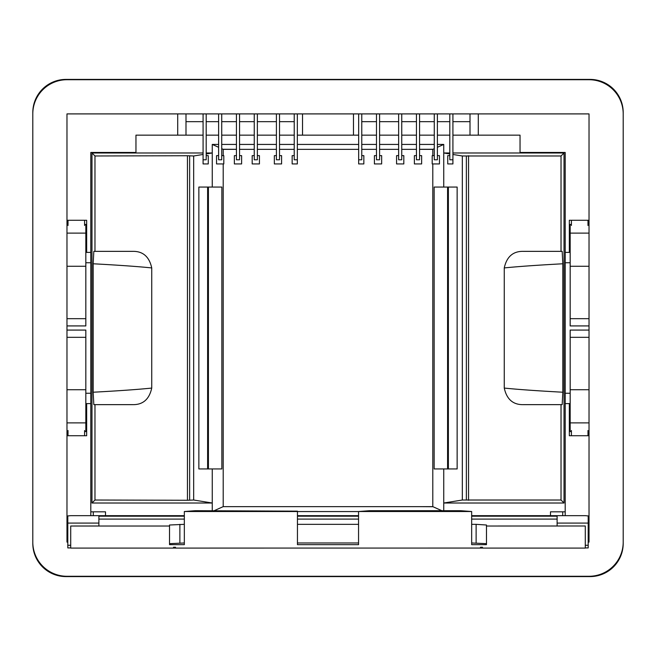 <?xml version="1.0" encoding="UTF-8"?>
<svg xmlns="http://www.w3.org/2000/svg" width="656" height="656" viewBox="0 0 656 656"><rect width="100%" height="100%" fill="white"/><g stroke="black" fill="none" stroke-linecap="round" stroke-linejoin="round"><path stroke-width="0.98" d="M297.447 511.524L184.336 511.524L195.316 510.696L297.447 511.155L297.447 544.66L358.553 544.66L358.553 511.524L471.664 511.524L460.684 510.696L369.533 510.696L358.553 511.524M482.496 548.055L175.529 548.08L175.529 547.252L173.504 547.252L173.504 548.08L70.709 548.08L70.709 526.022L169.527 526.022L169.527 544.66L184.336 544.66L184.336 511.524M480.471 548.08L480.471 547.252L482.496 547.252L482.496 548.08L585.291 548.08L585.291 525.989L486.473 526.022L486.473 544.66L471.664 544.66L471.664 511.524M486.473 543.66L471.664 542.979M169.527 543.66L184.336 542.979M297.447 542.979L358.553 542.979M169.527 526.022L169.527 525.013L184.336 524.341M297.447 524.341L358.553 524.341M471.664 524.341L476.125 524.341L476.125 542.979M486.473 526.022L486.473 525.013L476.125 524.341M585.291 545.275L588.194 545.275L588.194 523.086L557.116 523.086L557.116 525.989L585.291 525.989M98.884 519.101L184.336 519.101M297.447 519.101L358.553 519.101M471.664 519.101L557.116 519.101M70.709 526.022L98.884 525.989L98.884 516.198L184.336 516.198M98.884 523.086L67.806 523.086L67.806 545.275L70.709 545.275L70.709 547.932L67.806 547.932L70.709 547.932M175.529 548.08L173.504 548.055M179.875 524.341L179.875 542.979M557.116 523.086L557.116 516.198L471.664 516.198M297.447 516.198L358.553 516.198M67.806 545.275L67.806 547.932M588.194 545.275L588.194 547.932L585.291 547.932L588.194 547.932M588.194 523.086L588.194 515.919L585.291 515.665L471.664 515.665M67.806 523.086L67.806 515.919L70.709 515.665L184.336 515.665M297.447 515.665L358.553 515.665M66.978 524.997L67.806 524.997M589.022 524.997L588.194 524.997M66.978 518.781L67.806 518.781M67.806 518.634L66.978 518.634M589.022 518.634L588.194 518.634M589.022 518.781L588.194 518.781M66.978 79.72A34.178 34.178 0 0 0 32.8 113.906L32.8 542.094A34.178 34.178 0 0 0 66.978 576.28L589.022 576.28A34.178 34.178 0 0 0 623.2 542.094L623.2 113.906A34.178 34.178 0 0 0 589.022 79.72L66.978 79.72M67.806 542.094L66.978 542.094L66.978 113.906L589.022 113.906L589.022 542.094L588.194 542.094M294.232 113.906L294.232 159.785L297.34 159.785L297.34 113.906M294.232 155.644L292.158 155.644L292.158 163.934L297.34 163.934L297.34 159.785M302.523 113.906L302.523 135.152L297.34 135.152M353.477 113.906L353.477 135.152L302.523 135.152M358.66 135.152L353.477 135.152M361.768 155.644L363.842 155.644L363.842 163.934L358.66 163.934L358.66 159.785L361.768 159.785L361.768 113.906M358.66 113.906L358.66 159.785M470.008 113.906L470.008 135.152L452.919 135.152M478.29 113.906L478.29 135.152L470.008 135.152M589.022 435.723L569.334 435.723L569.334 403.612L565.193 403.612L565.193 152.454L520.036 152.454L520.036 135.152L478.29 135.152M565.193 252.388L569.334 252.388L569.334 220.277L589.022 220.277M90.807 515.665L90.807 252.388L86.666 252.388L86.666 220.277L66.978 220.277M90.807 252.388L90.807 152.454L135.964 152.454L135.964 135.152L177.71 135.152L177.71 113.906M185.992 113.906L185.992 135.152L177.71 135.152M206.189 113.906L206.189 159.785L203.081 159.785L203.081 163.934L208.264 163.934L208.264 155.644L206.189 155.644M203.081 113.906L203.081 159.785M218.62 113.906L218.62 159.785L221.728 159.785L221.728 113.906M449.811 113.906L449.811 159.785L452.919 159.785L452.919 163.934L447.736 163.934L447.736 155.644L449.811 155.644M452.919 113.906L452.919 159.785M398.643 113.906L398.643 159.785L401.751 159.785L401.751 113.906M416.453 113.906L416.453 159.785L419.561 159.785L419.561 113.906M437.38 113.906L437.38 159.785L434.272 159.785L434.272 113.906M379.586 113.906L379.586 159.785L376.478 159.785L376.478 113.906M239.547 113.906L239.547 159.785L236.439 159.785L236.439 113.906M257.357 113.906L257.357 159.785L254.249 159.785L254.249 113.906M276.414 113.906L276.414 159.785L279.522 159.785L279.522 113.906M565.193 403.612L565.193 515.665M66.978 435.723L86.666 435.723L86.666 403.612L90.807 403.612M569.334 247.73L570.171 247.73M570.171 252.388L569.334 252.388M570.171 403.612L569.334 403.612M569.334 408.27L570.171 408.27M86.666 408.27L85.829 408.27M86.666 403.612L85.829 403.612M86.666 252.388L85.829 252.388M86.666 247.73L85.829 247.73M66.978 325.925L85.829 325.925L85.829 224.418L84.591 224.418M589.022 318.677L570.171 318.677L570.171 325.925L589.022 325.925M570.171 318.677L570.171 224.418L571.409 224.418M571.409 431.582L570.171 431.582L570.171 330.075L589.022 330.075M84.591 431.582L85.829 431.582L85.829 330.075L66.978 330.075M294.232 135.152L279.522 135.152M276.414 135.152L257.357 135.152M254.249 135.152L239.547 135.152M236.439 135.152L221.728 135.152M218.62 135.152L206.189 135.152M203.081 135.152L185.992 135.152M449.811 135.152L437.38 135.152M434.272 135.152L419.561 135.152M416.453 135.152L401.751 135.152M398.643 135.152L379.586 135.152M376.478 135.152L361.768 135.152M203.081 121.672L185.992 121.672M218.62 121.672L206.189 121.672M236.439 121.672L221.728 121.672M254.249 121.672L239.547 121.672M276.414 121.672L257.357 121.672M294.232 121.672L279.522 121.672M376.478 121.672L361.768 121.672M398.643 121.672L379.586 121.672M416.453 121.672L401.751 121.672M434.272 121.672L419.561 121.672M449.811 121.672L437.38 121.672M470.008 121.672L452.919 121.672M221.728 155.644L223.803 155.644L223.803 163.934L216.546 163.934L216.546 155.644L218.62 155.644M401.751 155.644L403.817 155.644L403.817 163.934L396.568 163.934L396.568 155.644L398.643 155.644M416.453 155.644L414.387 155.644L414.387 163.934L421.636 163.934L421.636 155.644L419.561 155.644M434.272 155.644L432.197 155.644L432.197 163.934L439.454 163.934L439.454 155.644L437.38 155.644M376.478 155.644L374.404 155.644L374.404 163.934L381.653 163.934L381.653 155.644L379.586 155.644M239.547 155.644L241.613 155.644L241.613 163.934L234.364 163.934L234.364 155.644L236.439 155.644M257.357 155.644L259.432 155.644L259.432 163.934L252.183 163.934L252.183 155.644L254.249 155.644M279.522 155.644L281.596 155.644L281.596 163.934L274.347 163.934L274.347 155.644L276.414 155.644M85.829 318.677L66.978 318.677M85.829 266.27L66.978 266.27M68.019 224.418L66.978 224.418M589.022 266.27L570.171 266.27M589.022 224.418L587.981 224.418M589.022 337.323L570.171 337.323M589.022 389.73L570.171 389.73M589.022 431.582L587.981 431.582M85.829 337.323L66.978 337.323M85.829 389.73L66.978 389.73M68.019 431.582L66.978 431.582M32.8 543.447L32.8 112.553A33.144 33.144 0 0 1 65.944 79.409L590.056 79.409A33.144 33.144 0 0 1 623.2 112.553L623.2 543.447A33.144 33.144 0 0 1 590.056 576.591L65.944 576.591A33.144 33.144 0 0 1 32.8 543.447M93.291 511.819L93.291 515.665M562.709 511.819L562.709 515.665M68.019 435.723L68.019 430.508M84.591 435.723L84.591 430.508M84.591 220.277L84.591 225.492M68.019 220.277L68.019 225.492M571.409 435.723L571.409 430.508M587.981 435.723L587.981 430.508M571.409 220.277L571.409 225.492M587.981 220.277L587.981 225.492M443.751 468.942L457.142 468.942L448.384 468.942L448.384 187.058L457.142 187.058L434.149 187.058L434.149 468.942L443.751 468.942L443.751 510.696M447.581 187.058L447.581 468.942M437.38 147.297L443.751 144.435L443.751 187.058M432.796 155.644L432.796 149.363L434.272 148.699M223.204 163.934L223.204 506.637L432.796 506.637L432.796 163.934M432.796 506.637L441.816 510.696M457.142 468.942L457.142 187.058M462.324 500.02L443.751 503.013L564.021 503.013L561.028 500.02L462.324 500.02L462.324 155.98L452.919 154.463M449.811 153.963L443.751 152.987L449.811 152.987M90.807 511.819L105.509 511.819L105.509 515.665M550.491 515.665L550.491 511.819L565.193 511.819M203.081 152.987L91.979 152.987L91.979 503.013L212.249 503.013L212.249 510.696M218.62 147.297L212.249 144.435L212.249 152.987L206.189 152.987M212.249 144.435L218.62 144.435M221.728 144.435L236.439 144.435M239.547 144.435L254.249 144.435M257.357 144.435L276.414 144.435M279.522 144.435L294.232 144.435M297.34 144.435L358.66 144.435M361.768 144.435L376.478 144.435M379.586 144.435L398.643 144.435M401.751 144.435L416.453 144.435M419.561 144.435L434.272 144.435M437.38 144.435L443.751 144.435M564.021 503.013L564.021 152.987L452.919 152.987M297.447 511.565L358.553 511.565M239.547 149.363L254.249 149.363M257.357 149.363L276.414 149.363M279.522 149.363L294.232 149.363M297.34 149.363L358.66 149.363M361.768 149.363L376.478 149.363M379.586 149.363L398.643 149.363M401.751 149.363L416.453 149.363M433.001 149.273L419.561 149.306M223.204 155.644L223.204 149.363L221.728 148.699M222.999 149.273L236.439 149.306M419.561 149.363L432.796 149.363M223.204 149.363L236.439 149.363M223.204 506.637L237.521 506.637M222.999 506.727L214.184 510.696M418.479 506.637L433.001 506.727M462.324 155.98L466.367 155.98L466.367 500.02M466.367 155.98L561.028 155.98L564.021 152.987M198.858 468.942L198.858 187.058L207.616 187.058L207.616 468.942L198.858 468.942L221.851 468.942L221.851 187.058L212.249 187.058L212.249 152.987L206.189 153.963M212.249 468.942L212.249 503.013L193.676 500.02L187.452 500.274L187.452 155.726L193.676 155.98L203.081 154.463M91.979 503.013L94.972 500.02L187.452 500.274M94.972 500.02L94.972 404.645L93.824 404.645L93.177 392.222L93.177 263.778L93.824 251.355L94.972 251.355L94.972 155.98L187.452 155.726M91.979 152.987L94.972 155.98M561.028 500.02L561.028 404.645L523.488 404.645C513.156 404.9 506.744 399.381 504.259 388.073C517.863 389.467 537.387 390.845 562.823 392.222L562.823 263.778L562.176 251.355L561.028 251.355L561.028 155.98M562.823 392.222L562.176 404.645L561.028 404.645M561.028 251.355L523.488 251.355C513.156 251.1 506.744 256.619 504.259 267.927C517.863 266.533 537.387 265.155 562.823 263.778M504.259 388.073L504.259 267.927M198.858 187.058L212.249 187.058M221.851 468.942L208.419 468.942L208.419 187.058M193.676 500.02L193.676 155.98M189.633 155.98L189.633 500.02M94.972 404.645L132.512 404.645C142.844 404.9 149.256 399.381 151.741 388.073L151.741 267.927C149.256 256.619 142.844 251.1 132.512 251.355L94.972 251.355M93.177 263.778C118.441 265.139 137.965 266.516 151.741 267.927M93.177 392.222C118.441 390.861 137.965 389.484 151.741 388.073M565.193 262.744L570.171 262.744M565.193 393.256L570.171 393.256M85.829 393.256L90.807 393.256M85.829 262.744L90.807 262.744M85.829 233.118L66.978 233.118M589.022 233.118L570.171 233.118M589.022 422.882L570.171 422.882M85.829 422.882L66.978 422.882M468.548 500.274L468.548 155.726"/></g></svg>
